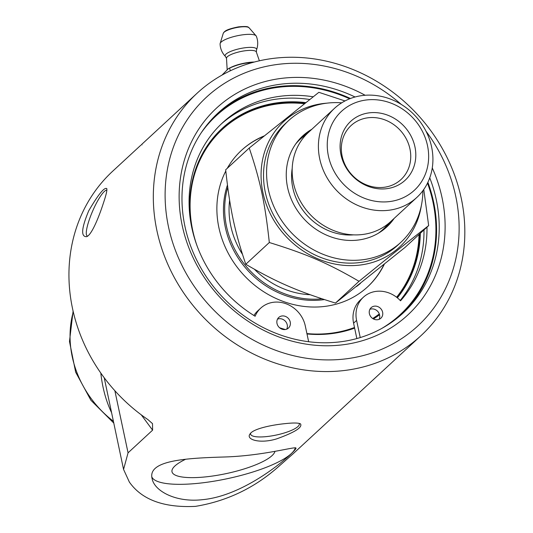 <?xml version="1.0" encoding="UTF-8"?>
<svg xmlns="http://www.w3.org/2000/svg" width="533" height="533" viewBox="0 0 533 533"><rect width="100%" height="100%" fill="white"/><g stroke="black" fill="none" stroke-linecap="round" stroke-linejoin="round"><path stroke-width="0.8" d="M141.971 144.936L141.578 144.51L143.324 142.897M197.11 93.215A164.997 147.434 47.3 0 0 200.774 314.45A164.997 147.434 47.3 0 0 421.03 335.603A164.997 147.434 47.3 0 0 445.128 153.711A164.997 147.434 47.3 0 0 275.841 58.09A164.997 147.434 47.3 0 0 197.11 93.215L141.525 144.57M421.03 335.603L292.83 454.036L279.079 466.142C254.914 487.762 227.038 501.167 195.451 506.37C163.858 507.889 141.818 499.781 129.352 482.045L123.563 469.413L128.06 452.83L152.605 430.158L152.505 423.628L147.888 419.571A164.997 147.434 -132.7 0 1 112.729 171.166L140.879 145.156M202.733 499.654C175.61 502.866 154.29 490.813 152.125 478.721C147.481 460.932 183.179 458.22 222.747 457.041C263.222 456.068 296.615 445.861 295.962 448.153C297.86 449.346 248.958 495.277 202.733 499.654M285.022 423.642C293.29 422.736 298.453 422.809 300.519 423.862C302.684 427.366 294.722 432.37 276.64 438.879C259.691 444.089 245.52 439.498 250.044 433.962C252.802 429.085 270.291 425.107 285.022 423.642M103.389 203.153C98.685 217.764 91.403 235.326 86.586 236.679C80.723 236.852 81.442 228.217 88.738 210.782C98.285 194.452 104.301 187.056 106.793 188.602C107.226 190.294 106.087 195.145 103.389 203.153M221.735 128.786A122.157 109.152 -132.7 0 1 304.829 103.322M419.538 234.02A122.157 109.152 -132.7 0 1 397.232 297.727M379.323 314.004A121.284 108.379 -132.7 0 1 372.78 318.561M354.538 327.668A121.284 108.379 -132.7 0 1 306.995 333.951A122.157 109.152 47.3 0 0 354.632 328.115L356.85 338.548M189.808 210.229A121.284 108.379 -132.7 0 1 221.935 129.786A121.284 108.379 -132.7 0 1 222.108 129.619M252.909 62.414L252.216 62.528C244.387 62.921 236.872 64.773 229.663 68.077L228.417 68.604L222.014 75.093M228.417 68.604L231.069 67.305A17.836 4.437 -12 0 1 249.97 62.301A17.836 4.437 -12 0 1 254.321 62.035M230.243 70.829L229.663 68.077M225.426 56.445A18.815 18.815 0 0 1 220.089 43.906A18.542 4.61 -12 0 1 220.156 43.466A18.542 4.61 -12 0 1 244.361 34.618A18.542 4.61 -12 0 1 256.087 35.831A18.542 4.61 -12 0 1 256.326 36.217A18.815 18.815 0 0 1 256.54 49.835A16.097 4.004 168 0 0 256.54 49.829A16.097 4.004 168 0 0 246.166 47.624A16.097 4.004 168 0 0 226.005 54.106A16.097 4.004 168 0 0 225.432 56.445L226.512 58.443A15.264 3.798 -12 0 1 227.358 56.745A15.264 3.798 -12 0 1 246.466 50.602A15.264 3.798 -12 0 1 256.366 52.101L256.54 49.835M216.831 114.149A136.255 121.751 -132.7 0 1 350.447 98.498M427.886 182.326A136.255 121.751 -132.7 0 1 401.722 314.29M381.934 328.348A135.475 121.051 47.3 0 0 427.513 183.105M349.641 98.812A135.475 121.051 47.3 0 0 201.247 132.757M308.647 341.726L305.269 325.843A27.823 24.858 47.3 0 0 286.787 304.043A27.823 24.858 47.3 0 0 260.73 308.127A27.823 24.858 47.3 0 0 255.134 316.249A126.021 112.61 -132.7 0 1 222.514 122.803A126.021 112.61 -132.7 0 1 313.151 96.779M286.734 329.134A7.182 6.416 47.3 0 0 287.234 324.824A7.182 6.416 47.3 0 0 277.5 319.14M260.73 308.127L257.719 310.906A27.823 24.858 47.3 0 0 253.921 315.503M426.986 227.138A126.021 112.61 -132.7 0 1 400.523 300.812A27.823 24.858 47.3 0 0 363.373 297.234L360.368 300.006A27.823 24.858 47.3 0 0 353.586 323.171L354.632 328.115M379.11 319.327A7.182 6.416 47.3 0 0 379.616 315.016A7.182 6.416 47.3 0 0 379.556 314.776A7.182 6.416 47.3 0 0 369.875 309.333M363.373 297.234A27.823 24.858 47.3 0 0 356.59 320.393L360.241 337.562M382.621 312.238A7.182 6.416 -132.7 0 1 380.868 318.214A7.182 6.416 -132.7 0 1 371.288 317.295A7.182 6.416 -132.7 0 1 371.128 307.668A7.182 6.416 -132.7 0 1 377.85 306.615A7.182 6.416 -132.7 0 1 382.621 312.238M290.238 322.045A7.182 6.416 -132.7 0 1 288.493 328.022A7.182 6.416 -132.7 0 1 278.906 327.102A7.182 6.416 -132.7 0 1 278.746 317.475A7.182 6.416 -132.7 0 1 285.475 316.422A7.182 6.416 -132.7 0 1 290.238 322.045M400.19 300.452A126.021 112.61 47.3 0 0 423.982 229.916M309.7 99.491A126.021 112.61 47.3 0 0 221.022 124.209M373.433 318.941A122.157 109.152 47.3 0 0 379.556 314.776M305.735 102.609A122.157 109.152 47.3 0 0 222.128 128.42A122.157 109.152 47.3 0 0 192.353 230.109A122.157 109.152 47.3 0 0 192.633 231.382M397.358 297.827A122.157 109.152 47.3 0 0 420.324 233.294M280.285 328.288A122.157 109.152 47.3 0 0 284.422 329.587M87.632 236.079A24.891 4.964 113.4 0 1 87.279 235.999A24.891 4.964 113.4 0 1 88.944 220.729A24.891 4.964 113.4 0 1 106.886 190.248M299.14 423.355A24.891 6.189 -12 0 1 299.313 423.815A24.891 6.189 -12 0 1 266.753 436.574A24.891 6.189 -12 0 1 250.617 434.168A24.891 6.189 -12 0 1 250.717 433.156M274.915 451.504A52.634 13.092 -12 0 1 206.124 476.835A52.634 13.092 -12 0 1 171.979 471.658A52.634 13.092 -12 0 1 185.631 459.259M295.349 447.733A73.527 18.282 -12 0 1 199.235 483.204A73.527 18.282 -12 0 1 151.892 477.068M365.138 95.267A140.885 125.888 47.3 0 0 283.749 78.111A140.885 125.888 47.3 0 0 184.718 235.493A140.885 125.888 47.3 0 0 359.868 341.426A140.885 125.888 47.3 0 0 432.27 167.935M429.751 177.842A136.255 121.751 -132.7 0 1 403.055 313.078A136.255 121.751 -132.7 0 1 338.035 342.086A136.255 121.751 -132.7 0 1 198.243 263.122A136.255 121.751 -132.7 0 1 218.137 112.916A136.255 121.751 -132.7 0 1 283.156 83.914A136.255 121.751 -132.7 0 1 355.065 96.999M425.987 131.178A155.736 139.153 -132.7 0 1 386.225 347.25A155.736 139.153 -132.7 0 1 175.137 249.671A155.736 139.153 -132.7 0 1 280.764 64.047A155.736 139.153 -132.7 0 1 401.282 104.435M123.563 469.413L104.221 377.777M100.81 373.073C102.423 387.744 105.967 400.829 111.43 412.342M383.98 264.501A92.922 83.028 -132.7 0 1 367.464 286.961M241.362 150.459A92.922 83.028 -132.7 0 1 263.575 136.361M227.438 185.084A85.573 76.466 47.3 0 0 244.314 266.44A85.573 76.466 47.3 0 0 321.466 299.946A85.573 76.466 47.3 0 0 324.364 299.586M356.404 286.594A85.573 76.466 47.3 0 0 360.415 283.409M384.306 264.241A92.922 83.028 -132.7 0 1 367.643 286.801A92.922 83.028 -132.7 0 1 280.611 300.439A92.922 83.028 -132.7 0 1 218.89 227.644A92.922 83.028 -132.7 0 1 225.805 171M227.251 168.335A92.922 83.028 -132.7 0 1 241.542 150.293A92.922 83.028 -132.7 0 1 264.035 135.988M419.051 234.467A121.284 108.379 -132.7 0 1 396.612 297.234M379.303 313.957A121.284 108.379 -132.7 0 1 372.7 318.507M354.505 327.489A121.284 108.379 -132.7 0 1 306.915 333.585M285.288 329.521A121.284 108.379 -132.7 0 1 279.585 327.755M197.11 246.013A121.284 108.379 -132.7 0 1 192.726 230.423A121.284 108.379 -132.7 0 1 222.288 129.459A121.284 108.379 -132.7 0 1 304.33 103.715M385.206 228.344A61.948 55.352 47.3 0 0 391.089 221.222M308.767 132.111A61.948 55.352 47.3 0 0 301.198 137.407M394.14 218.397A61.948 55.352 -132.7 0 1 386.765 226.965A61.948 55.352 -132.7 0 1 328.748 236.059A61.948 55.352 -132.7 0 1 287.593 187.529A61.948 55.352 -132.7 0 1 302.697 135.962A61.948 55.352 -132.7 0 1 311.818 129.286M400.909 242.275L397.851 245.093A82.788 73.974 -132.7 0 1 320.313 257.252A82.788 73.974 -132.7 0 1 265.321 192.393A82.788 73.974 -132.7 0 1 285.501 123.476L288.553 120.651A82.788 73.974 47.3 0 0 268.372 189.568A82.788 73.974 47.3 0 0 323.364 254.428A82.788 73.974 47.3 0 0 400.909 242.275A82.788 73.974 47.3 0 0 422.889 190.687M341.72 102.822A82.788 73.974 47.3 0 0 288.553 120.651M326.836 103.169A85.393 76.306 47.3 0 0 324.477 103.382A85.393 76.306 47.3 0 0 262.916 192.646A85.393 76.306 47.3 0 0 358.876 265.187A85.393 76.306 47.3 0 0 421.363 205.498M227.738 187.416A85.1 76.046 47.3 0 0 321.959 298.8M229.623 200.288A80.47 71.908 47.3 0 0 242.448 254.294M254.468 269.305A80.47 71.908 47.3 0 0 310.113 294.716M414.94 146.848A40.102 35.838 47.3 0 0 352.46 119.832A40.102 35.838 47.3 0 0 366.451 185.644A40.102 35.838 47.3 0 0 414.94 146.848M342.133 156.142A36.764 32.846 -132.7 0 1 351.094 125.535A36.764 32.846 -132.7 0 1 385.532 120.138A36.764 32.846 -132.7 0 1 409.95 148.94A36.764 32.846 -132.7 0 1 400.989 179.541A36.764 32.846 -132.7 0 1 366.557 184.938A36.764 32.846 -132.7 0 1 342.133 156.142M367.137 99.891A53.713 47.99 -132.7 0 1 426.26 171.666A53.713 47.99 -132.7 0 1 340.454 180.774A53.713 47.99 -132.7 0 1 367.137 99.891M363.446 95.42A60.655 54.199 47.3 0 0 334.497 108.339A60.655 54.199 47.3 0 0 325.643 175.204A60.655 54.199 47.3 0 0 387.877 210.362A60.655 54.199 47.3 0 0 416.819 197.45A60.655 54.199 47.3 0 0 425.68 130.578A60.655 54.199 47.3 0 0 363.446 95.42M334.497 108.339L308.261 132.577A60.655 54.199 47.3 0 0 299.399 199.442A60.655 54.199 47.3 0 0 361.634 234.6A60.655 54.199 47.3 0 0 390.582 221.688L416.819 197.45M306.355 134.443A61.222 54.706 47.3 0 0 295.668 144.03M378.17 233.334A61.222 54.706 47.3 0 0 388.57 223.44M423.762 189.462L428.659 225.599C405.46 243.734 389.083 256.833 359.029 281.304C328.155 263.302 307.055 254.181 269.318 242.515C265.068 203.213 260.344 180.987 249.237 148.021L318.861 92.316L345.004 100.944M249.237 148.021L225.679 169.78C229.93 209.083 234.653 231.309 245.766 264.275C276.64 282.277 297.74 291.398 335.477 303.064L405.1 247.359L428.659 225.599M359.029 281.304L335.477 303.064M269.318 242.515L245.766 264.275M249.131 27.829C247.925 27.536 250.064 25.804 238.524 26.863C225.199 29.515 225.113 31.507 224.233 31.893L223.254 33.326A13.352 3.318 -12 0 1 223.967 32.333A13.352 3.318 -12 0 1 240.689 26.956A13.352 3.318 -12 0 1 249.131 27.829L256.087 35.831M356.59 320.393L353.586 323.171M141.265 414.841L152.605 430.158M114.862 390.722L128.06 452.83M113.316 421.197A101.317 90.53 -132.7 0 1 73.248 311.832M292.204 168.348A55.352 49.462 47.3 0 0 353.645 234.86M142.931 143.264L141.585 144.51M223.254 33.326L220.156 43.466M259.378 60.795L256.366 52.101M227.145 69.323L226.512 58.443M113.696 422.982L90.916 400.276L75.659 372.174L69.483 341.46L73.094 311.179M222.288 129.459L221.935 129.786"/></g></svg>
